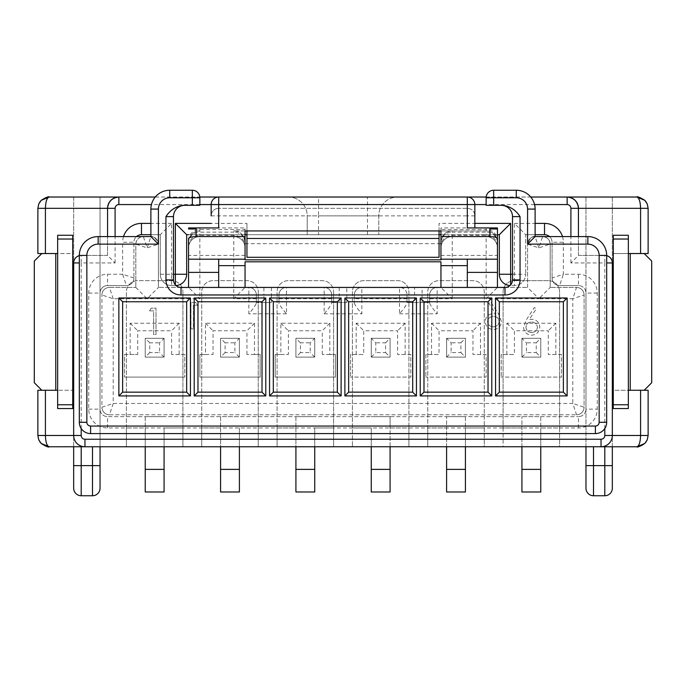 <?xml version="1.0" encoding="UTF-8"?>
<svg xmlns="http://www.w3.org/2000/svg" width="686" height="686" viewBox="0 0 686 686"><rect width="100%" height="100%" fill="white"/><g stroke="black" fill="none" stroke-linecap="round" stroke-linejoin="round"><path stroke-width="0.51" stroke-dasharray="3.43 2.57" d="M149.582 310.861L151.134 308.16L156.005 308.16L156.005 334.528L153.638 334.528L153.638 310.861L149.582 310.861L151.134 308.16L156.005 308.16L156.005 334.528L153.638 334.528L153.638 310.861L149.582 310.861M446.595 338.292L446.595 357.123L465.425 357.123L465.425 338.292L446.595 338.292L465.425 338.292L465.425 357.123L446.595 357.123L446.595 338.292L451.114 342.811L451.114 352.604L460.906 352.604L460.906 342.811L451.114 342.811M562.494 236.584A18.831 18.831 0 0 1 563.369 242.235L552.067 242.235A7.537 7.537 0 0 0 549.512 236.584A7.537 7.537 0 0 1 552.067 242.235L552.067 278.019L552.067 242.235A7.537 7.537 0 0 0 544.53 234.698M525.699 234.698L535.114 234.698L525.699 234.698L525.699 274.254L525.699 234.698L514.397 223.396L535.114 223.396M512.511 274.254L525.699 274.254A11.302 11.302 0 0 1 514.397 285.556L510.633 285.556L514.397 285.556A11.302 11.302 0 0 0 525.699 274.254A11.302 11.302 0 0 1 514.397 285.556L514.397 223.396M510.633 284.887L510.633 285.556A11.302 11.302 0 0 1 509.981 285.539A11.302 11.302 0 0 0 510.633 285.556A11.302 11.302 0 0 1 509.981 285.539M186.669 234.698L499.331 234.698M175.367 284.887L175.367 285.556A11.302 11.302 0 0 0 176.019 285.539A11.302 11.302 0 0 1 175.367 285.556L171.603 285.556L175.367 285.556A11.302 11.302 0 0 0 176.019 285.539M150.886 234.698L160.301 234.698L160.301 274.254A11.302 11.302 0 0 0 171.603 285.556A11.302 11.302 0 0 1 160.301 274.254L160.301 234.698L141.47 234.698A7.537 7.537 0 0 0 133.933 242.235L133.933 278.019L133.933 242.235A7.537 7.537 0 0 1 136.488 236.584A7.537 7.537 0 0 0 133.933 242.235L122.631 242.235L122.631 274.254L107.565 274.254A18.831 18.831 0 0 0 88.734 293.085L88.734 409.113A18.831 18.831 0 0 0 107.565 427.944L578.435 427.944A18.831 18.831 0 0 0 597.266 409.113L597.266 293.085A18.831 18.831 0 0 0 578.435 274.254L563.369 274.254L559.596 285.556L578.435 285.556L559.596 285.556A7.537 7.537 0 0 1 552.067 278.019L563.369 274.254L563.369 242.235M126.404 285.556A7.537 7.537 0 0 0 133.933 278.019L122.631 274.254L126.404 285.556L107.565 285.556L126.404 285.556A7.537 7.537 0 0 0 133.933 278.019A7.537 7.537 0 0 1 126.404 285.556M88.734 293.085L100.036 293.085A7.537 7.537 0 0 1 107.565 285.556A7.537 7.537 0 0 0 100.036 293.085L100.036 409.113L100.036 293.085A7.537 7.537 0 0 1 107.565 285.556L107.565 274.254M107.565 427.944L107.565 416.642A7.537 7.537 0 0 1 100.036 409.113A7.537 7.537 0 0 0 107.565 416.642L578.435 416.642L107.565 416.642A7.537 7.537 0 0 1 100.036 409.113L88.734 409.113M578.435 427.944L578.435 416.642A7.537 7.537 0 0 0 585.964 409.113A7.537 7.537 0 0 1 578.435 416.642A7.537 7.537 0 0 0 585.964 409.113L585.964 293.085L585.964 409.113L597.266 409.113M597.266 293.085L585.964 293.085A7.537 7.537 0 0 0 578.435 285.556A7.537 7.537 0 0 1 585.964 293.085A7.537 7.537 0 0 0 578.435 285.556L578.435 274.254M371.255 338.292L371.255 357.123L390.085 357.123L390.085 338.292L371.255 338.292L390.085 338.292L390.085 357.123L371.255 357.123L371.255 338.292L375.774 342.811L375.774 352.604L385.566 352.604L385.566 342.811L375.774 342.811M521.926 338.292L521.926 357.123L540.765 357.123L540.765 338.292L521.926 338.292L540.765 338.292L540.765 357.123L521.926 357.123L521.926 338.292L526.454 342.811L526.454 352.604L536.246 352.604L536.246 342.811L526.454 342.811M239.405 338.292L239.405 357.123L220.575 357.123L220.575 338.292L239.405 338.292L220.575 338.292L220.575 357.123L239.405 357.123L239.405 338.292L234.886 342.811L234.886 352.604L225.094 352.604L225.094 342.811L234.886 342.811M314.745 338.292L314.745 357.123L295.915 357.123L295.915 338.292L314.745 338.292L295.915 338.292L295.915 357.123L314.745 357.123L314.745 338.292L310.226 342.811L310.226 352.604L300.434 352.604L300.434 342.811L310.226 342.811M164.074 338.292L164.074 357.123L145.235 357.123L145.235 338.292L164.074 338.292L145.235 338.292L145.235 357.123L164.074 357.123L164.074 338.292L159.546 342.811L159.546 352.604L149.754 352.604L149.754 342.811L159.546 342.811M526.522 319.513L534.385 307.482L536.212 308.914L529.24 319.565L531.976 319.316C536.769 319.736 539.376 322.334 539.796 327.128C539.342 332.11 536.589 334.802 531.556 335.197C526.659 334.759 524.001 332.084 523.572 327.171L526.522 319.513L534.385 307.482L536.212 308.914L529.24 319.565L531.976 319.316C536.769 319.736 539.376 322.334 539.796 327.128C539.342 332.11 536.589 334.802 531.556 335.197C526.659 334.759 524.001 332.084 523.572 327.171L526.522 319.513M503.095 427.944L503.095 446.783L559.596 446.783L559.596 427.944L540.765 427.944L540.765 416.642L521.926 416.642L540.765 416.642L540.765 491.982L521.926 491.982L521.926 416.642L521.926 427.944L503.095 427.944L503.095 291.962A11.302 11.302 0 0 1 514.397 280.66L548.294 280.66A11.302 11.302 0 0 1 559.596 291.962L559.596 446.783L601.039 446.783C607.847 446.063 611.62 442.29 612.332 435.481M540.765 446.783L540.765 427.944M427.755 427.944L427.755 446.783L484.256 446.783L484.256 427.944L465.425 427.944L465.425 416.642L446.595 416.642L465.425 416.642L465.425 491.982L446.595 491.982L446.595 416.642L446.595 427.944L427.755 427.944L427.755 291.962A11.302 11.302 0 0 1 439.057 280.66L472.963 280.66A11.302 11.302 0 0 1 484.256 291.962L484.256 446.783L503.095 446.783L503.095 291.962A11.302 11.302 0 0 1 514.397 280.66L548.294 280.66A11.302 11.302 0 0 1 559.596 291.962L559.596 427.944M465.425 446.783L465.425 427.944M333.585 427.944L333.585 291.962L333.585 446.783L314.745 446.783L314.745 427.944L333.585 427.944L333.585 446.783L371.255 446.783L371.255 427.944L352.415 427.944L352.415 446.783L352.415 291.962A11.302 11.302 0 0 1 363.717 280.66L397.623 280.66A11.302 11.302 0 0 1 408.925 291.962L408.925 446.783L427.755 446.783L427.755 291.962A11.302 11.302 0 0 1 439.057 280.66L472.963 280.66A11.302 11.302 0 0 1 484.256 291.962L484.256 427.944M277.075 427.944L277.075 291.962A11.302 11.302 0 0 1 288.377 280.66L322.283 280.66A11.302 11.302 0 0 1 333.585 291.962A11.302 11.302 0 0 0 322.283 280.66L288.377 280.66A11.302 11.302 0 0 0 277.075 291.962L277.075 446.783L277.075 427.944L295.915 427.944L295.915 416.642L314.745 416.642L295.915 416.642L295.915 491.982L314.745 491.982L314.745 427.944M258.245 427.944L258.245 291.962L258.245 446.783L239.405 446.783L239.405 427.944L258.245 427.944L258.245 446.783L295.915 446.783L295.915 427.944M201.744 427.944L201.744 291.962A11.302 11.302 0 0 1 213.037 280.66L246.943 280.66A11.302 11.302 0 0 1 258.245 291.962A11.302 11.302 0 0 0 246.943 280.66L213.037 280.66A11.302 11.302 0 0 0 201.744 291.962L201.744 446.783L201.744 427.944L220.575 427.944L220.575 416.642L239.405 416.642L220.575 416.642L220.575 491.982L239.405 491.982L239.405 427.944M182.905 427.944L182.905 291.962L182.905 446.783L164.074 446.783L164.074 427.944L182.905 427.944L182.905 446.783L220.575 446.783L220.575 427.944M126.404 427.944L126.404 291.962A11.302 11.302 0 0 1 137.706 280.66L171.603 280.66A11.302 11.302 0 0 1 182.905 291.962A11.302 11.302 0 0 0 171.603 280.66L137.706 280.66A11.302 11.302 0 0 0 126.404 291.962L126.404 446.783L126.404 427.944L145.235 427.944L145.235 416.642L164.074 416.642L145.235 416.642L145.235 491.982L164.074 491.982L164.074 427.944M585.964 446.783L585.964 197.028L612.332 197.028L612.332 488.218A7.537 7.537 0 0 1 604.803 495.746L593.501 495.746A7.537 7.537 0 0 1 585.964 488.218L585.964 197.028L73.668 197.028L73.668 488.218A7.537 7.537 0 0 0 81.197 495.746L92.499 495.746A7.537 7.537 0 0 0 100.036 488.218L100.036 197.028L100.036 446.783L145.235 446.783L145.235 427.944M613.275 390.274L613.275 253.537L613.275 390.274L644.163 390.274L613.275 390.274M371.255 446.783L408.925 446.783L408.925 427.944L390.085 427.944L390.085 416.642L371.255 416.642L390.085 416.642L390.085 491.982L371.255 491.982L371.255 427.944M390.085 446.783L390.085 427.944M604.803 446.783L636.822 446.783A11.302 11.302 0 0 0 648.124 435.481L648.124 390.274L628.342 390.274L628.342 253.537L648.124 253.537L648.124 208.33A11.302 11.302 0 0 0 636.822 197.028L612.332 197.028L612.332 446.783M57.658 408.547L57.658 390.274L37.876 390.274L37.876 435.481A11.302 11.302 0 0 0 49.178 446.783L81.197 446.783M100.036 446.783L84.961 446.783C78.153 446.063 74.38 442.29 73.668 435.481M164.074 446.783L145.235 446.783M239.405 446.783L220.575 446.783M314.745 446.783L295.915 446.783M318.518 234.698L307.217 234.698L307.217 215.867L307.217 234.698L378.783 234.698L367.482 234.698L367.482 215.867L318.518 215.867L318.518 234.698L367.482 234.698M497.444 234.698L440.944 234.698M439.057 234.698L246.943 234.698L246.943 257.301L439.057 257.301L439.057 223.396L474.841 223.396M188.556 234.698L245.056 234.698M604.803 428.544L604.803 262.952L570.898 262.952L578.435 255.415L578.435 236.584L578.435 255.415L604.803 255.415A7.537 7.537 0 0 1 606.681 255.655A7.537 7.537 0 0 0 604.803 255.415A7.537 7.537 0 0 1 606.681 255.655M578.435 255.415L604.803 255.415L604.803 262.952L606.681 262.952M397.623 197.028L288.377 197.028A18.831 18.831 0 0 1 307.217 215.867L378.783 215.867L378.783 234.698L378.783 215.867L367.482 215.867L367.482 197.028L397.623 197.028A18.831 18.831 0 0 0 378.783 215.867A18.831 18.831 0 0 1 397.623 197.028A18.831 18.831 0 0 0 378.783 215.867M318.518 197.028L288.377 197.028A18.831 18.831 0 0 1 307.217 215.867L318.518 215.867L318.518 197.028L367.482 197.028M155.25 197.028L199.815 197.028M218.688 197.028L467.312 197.028L218.688 197.028A7.537 7.537 0 0 0 211.159 204.565L211.159 215.867A7.537 7.537 0 0 1 218.688 208.33A7.537 7.537 0 0 0 211.159 215.867A7.537 7.537 0 0 1 218.688 208.33L218.688 227.924L211.159 227.924L245.056 227.924L245.056 230.933L440.944 230.933L440.944 227.924L486.142 227.924L486.142 229.527L440.944 229.527L440.944 227.924M486.185 197.028L530.75 197.028M73.668 446.783L73.668 197.028L49.178 197.028A11.302 11.302 0 0 0 37.876 208.33L37.876 253.537L72.725 253.537L72.725 390.274L72.725 253.537L41.837 253.537L55.772 253.537L55.772 390.274L41.837 390.274L72.725 390.274L55.772 390.274M246.943 230.933L246.943 223.396L211.159 223.396M439.057 230.933L439.057 223.396M628.342 235.264L628.342 253.537L613.275 253.537L644.163 253.537L630.228 253.537L630.228 390.274M628.342 408.547L628.342 390.274M613.275 408.547L613.275 235.264M352.415 427.944L352.415 291.962A11.302 11.302 0 0 1 363.717 280.66L397.623 280.66A11.302 11.302 0 0 1 408.925 291.962L408.925 427.944M628.342 253.537L630.228 253.537M644.163 253.537L651.7 261.066L651.7 382.745L644.163 390.274M371.255 357.123L375.774 352.604M385.566 352.604L390.085 357.123M385.566 342.811L390.085 338.292M559.596 285.556A7.537 7.537 0 0 1 552.067 278.019A7.537 7.537 0 0 0 559.596 285.556M446.595 446.783L446.595 427.944M521.926 446.783L521.926 427.944M446.595 357.123L451.114 352.604M460.906 352.604L465.425 357.123M460.906 342.811L465.425 338.292M521.926 357.123L526.454 352.604M536.246 352.604L540.765 357.123M536.246 342.811L540.765 338.292M81.197 428.544L81.197 262.952L115.102 262.952L107.565 255.415L107.565 236.584L107.565 255.415L81.197 255.415A7.537 7.537 0 0 0 79.319 255.655A7.537 7.537 0 0 1 81.197 255.415A7.537 7.537 0 0 0 79.319 255.655M107.565 255.415L81.197 255.415L81.197 262.952L79.319 262.952M57.658 390.274L57.658 235.264M72.725 408.547L72.725 235.264M57.658 253.537L55.772 253.537M41.837 253.537L34.3 261.066L34.3 382.745L41.837 390.274M246.943 234.698L246.943 223.396M314.745 357.123L310.226 352.604M300.434 352.604L295.915 357.123M300.434 342.811L295.915 338.292M173.489 274.254L171.603 274.254L171.603 223.396L160.301 234.698M239.405 357.123L234.886 352.604M225.094 352.604L220.575 357.123M225.094 342.811L220.575 338.292M164.074 357.123L159.546 352.604M149.754 352.604L145.235 357.123M149.754 342.811L145.235 338.292M531.684 332.496C535.063 332.307 536.984 330.558 537.43 327.265C536.932 323.921 534.943 322.171 531.478 322.017C528.126 322.197 526.273 323.955 525.939 327.265C526.385 330.566 528.297 332.307 531.684 332.496C535.063 332.307 536.984 330.558 537.43 327.265C536.932 323.921 534.943 322.171 531.478 322.017C528.126 322.197 526.273 323.955 525.939 327.265C526.385 330.566 528.297 332.307 531.684 332.496M501.449 321.52L498.508 313.862L490.636 301.831L488.809 303.263L495.781 313.914L493.045 313.665C488.26 314.085 485.645 316.683 485.225 321.477C485.688 326.459 488.432 329.151 493.466 329.554C498.362 329.109 501.029 326.433 501.449 321.52L498.508 313.862L490.636 301.831L488.809 303.263L495.781 313.914L493.045 313.665C488.26 314.085 485.645 316.683 485.225 321.477C485.688 326.459 488.432 329.151 493.466 329.554C498.362 329.109 501.029 326.433 501.449 321.52M179.14 354.49L171.603 354.49L184.791 354.49L184.791 377.094L184.791 354.49L179.14 354.49L179.14 323.226L130.169 323.226L130.169 354.49L124.518 354.49L124.518 377.094L124.518 354.49L137.706 354.49L130.169 354.49M184.791 377.094L124.518 377.094L184.791 377.094M329.812 354.49L322.283 354.49L335.463 354.49L329.812 354.49L329.812 323.226L280.848 323.226L280.848 354.49L275.197 354.49L275.197 377.094L335.463 377.094L335.463 354.49L335.463 377.094L275.197 377.094L275.197 354.49L288.377 354.49L280.848 354.49M254.48 354.49L246.943 354.49L260.131 354.49L254.48 354.49L254.48 323.226L205.508 323.226L205.508 354.49L199.858 354.49L199.858 377.094L260.131 377.094L260.131 354.49L260.131 377.094L199.858 377.094L199.858 354.49L213.037 354.49L205.508 354.49M506.86 354.49L506.86 323.226L555.832 323.226L555.832 354.49L561.482 354.49L561.482 377.094L501.209 377.094L561.482 377.094L561.482 354.49L548.294 354.49L548.294 330.755L514.397 330.755L514.397 354.49L501.209 354.49L501.209 377.094L501.209 354.49L514.397 354.49M356.188 354.49L356.188 323.226L405.152 323.226L405.152 354.49L410.803 354.49L410.803 377.094L350.537 377.094L410.803 377.094L410.803 354.49L397.623 354.49L397.623 330.755L363.717 330.755L363.717 354.49L350.537 354.49L350.537 377.094L350.537 354.49L363.717 354.49M431.52 354.49L431.52 323.226L480.492 323.226L480.492 354.49L486.142 354.49L486.142 377.094L425.869 377.094L486.142 377.094L486.142 354.49L472.963 354.49L472.963 330.755L439.057 330.755L439.057 354.49L425.869 354.49L425.869 377.094L425.869 354.49L439.057 354.49M193.341 305.21L197.397 305.21L195.844 302.509L190.974 302.509L190.974 328.877L193.341 328.877L193.341 305.21L197.397 305.21L195.844 302.509L190.974 302.509L190.974 328.877L193.341 328.877L193.341 305.21M440.944 261.812L440.944 287.434L497.444 287.434L497.444 228.995M429.642 303.152C430.654 305.673 433.166 309.232 437.171 313.802L437.171 298.736L452.237 298.736L440.944 287.434L437.171 287.434A7.537 7.537 0 0 0 429.642 294.971L429.642 303.152L429.642 302.509L407.038 302.509L407.038 303.152L407.038 294.971L407.038 302.509L414.576 302.509L414.576 294.971L422.104 294.971L422.104 302.509L414.576 302.509M422.104 287.434L437.171 287.434A7.537 7.537 0 0 0 429.642 294.971L422.104 294.971L422.104 287.434L414.576 287.434L414.576 294.971L407.038 294.971A7.537 7.537 0 0 0 399.501 287.434L414.576 287.434M354.302 303.152C355.322 305.673 357.826 309.232 361.831 313.802L361.831 298.736L399.501 298.736L399.501 287.434A7.537 7.537 0 0 1 407.038 294.971A7.537 7.537 0 0 0 399.501 287.434L361.831 287.434A7.537 7.537 0 0 0 354.302 294.971L354.302 303.152L354.302 294.971L346.764 294.971L346.764 302.509L331.698 302.509L331.698 294.971L331.698 303.152C330.678 305.673 328.174 309.232 324.169 313.802L324.169 298.736L286.499 298.736L286.499 313.802C282.495 309.232 279.982 305.682 278.962 303.152L278.962 294.971L278.962 303.152M245.056 261.812L245.056 287.434L361.831 287.434A7.537 7.537 0 0 0 354.302 294.971A7.537 7.537 0 0 1 361.831 287.434L361.831 298.736L354.302 298.736M263.896 302.509L271.424 302.509L271.424 294.971L263.896 294.971L263.896 302.509L256.358 302.509L256.358 294.971L256.358 303.152C255.346 305.673 252.834 309.232 248.829 313.802L248.829 298.736L233.763 298.736L245.056 287.434L188.556 287.434L188.556 240.477A11.302 10.95 180 0 1 199.858 229.527L245.056 229.527L245.056 227.924M181.018 287.434A7.537 7.537 0 0 1 173.489 279.905A7.537 7.537 0 0 0 181.018 287.434L158.423 287.434L188.556 287.434L199.858 298.736L113.216 298.736L101.914 294.971A7.537 7.537 0 0 1 109.451 287.434L135.819 287.434L109.451 287.434L113.216 298.736L113.216 403.462L109.451 414.764L576.549 414.764L109.451 414.764A7.537 7.537 0 0 1 101.914 407.227L101.914 294.971L101.914 407.227L113.216 403.462L572.784 403.462L576.549 414.764A7.537 7.537 0 0 0 584.086 407.227L584.086 294.971L584.086 407.227L572.784 403.462L572.784 298.736L584.086 294.971A7.537 7.537 0 0 0 576.549 287.434L550.181 287.434L576.549 287.434L572.784 298.736L538.879 298.736L550.181 287.434L550.181 244.122L550.181 287.434M550.181 244.122A7.537 7.537 -90 0 0 542.643 236.584A7.537 7.537 -90 0 1 550.181 244.122C549.7 239.577 547.188 237.064 542.643 236.584L538.879 247.886L550.181 244.122L587.851 244.122A11.302 11.302 0 0 1 599.152 255.415L599.152 422.293A3.764 3.764 0 0 1 595.388 426.057L595.388 433.595A11.302 11.302 0 0 0 606.681 422.293L606.681 255.415A18.831 18.831 0 0 0 587.851 236.584L535.114 236.584L535.114 209.084A18.831 18.831 0 0 0 516.275 190.254L493.68 190.254A7.537 7.537 0 0 0 486.142 197.782L486.142 205.32L501.209 205.32A11.302 11.302 0 0 1 512.511 216.622L512.511 279.905A7.537 7.537 0 0 1 504.982 287.434L527.577 287.434L497.444 287.434L486.142 298.736L538.879 298.736L527.577 287.434L527.577 244.122L527.577 287.434M431.52 323.226L439.057 330.755M480.492 323.226L472.963 330.755M480.492 354.49L472.963 354.49M356.188 323.226L363.717 330.755M405.152 323.226L397.623 330.755M405.152 354.49L397.623 354.49M506.86 323.226L514.397 330.755M555.832 323.226L548.294 330.755M555.832 354.49L548.294 354.49M467.312 287.434L467.312 259.188M218.688 287.434L218.688 259.188M467.312 197.028A7.537 7.537 0 0 1 474.841 204.565L211.159 204.565M211.159 215.867L467.312 215.867L467.312 208.33L218.688 208.33L467.312 208.33A7.537 7.537 0 0 1 474.841 215.867A7.537 7.537 0 0 0 467.312 208.33A7.537 7.537 0 0 1 474.841 215.867L474.841 204.565M497.444 245.965A11.302 10.582 -0 0 0 486.142 235.384L452.237 235.384L452.237 232.134L486.142 232.134L486.142 236.584A11.302 11.302 0 0 1 497.444 247.886A11.302 11.302 0 0 0 486.142 236.584L452.237 236.584L486.142 236.584L486.142 298.736M440.944 229.527L440.944 230.933L233.763 230.933C239.774 230.736 243.539 234.501 245.056 242.235A11.302 11.302 0 0 0 233.763 230.933L452.237 230.933C446.226 230.736 442.461 234.501 440.944 242.235A11.302 11.302 0 0 1 452.237 230.933L486.142 230.933L486.142 232.134A11.302 10.582 -0 0 1 497.444 242.715M440.944 259.84L440.944 230.933L486.142 230.933A11.302 11.302 0 0 1 497.444 242.235A11.302 11.302 0 0 0 486.142 230.933L486.142 229.527A11.302 10.95 -0 0 1 497.444 240.477M245.056 259.84L245.056 229.527M86.848 255.415L79.319 255.415A18.831 18.831 0 0 1 98.149 236.584L143.357 236.584A7.537 7.537 -90 0 0 135.819 244.122L135.819 287.434L135.819 244.122C136.3 239.577 138.812 237.064 143.357 236.584L150.886 236.584C153.39 235.607 155.902 238.119 158.423 244.122L158.423 287.434L158.423 244.122L147.121 247.886L135.819 244.122L98.149 244.122A11.302 11.302 0 0 0 86.848 255.415L86.848 422.293A3.764 3.764 0 0 0 90.612 426.057L90.612 433.595A11.302 11.302 0 0 1 79.319 422.293A11.302 11.302 0 0 0 90.612 433.595M497.393 227.924L486.142 227.924M501.209 205.32L502.787 205.32C510.144 206.366 515.898 210.139 520.048 216.622L512.511 216.622A11.302 11.302 0 0 0 501.209 205.32M346.764 302.509L331.698 302.509L331.698 303.152M422.104 302.509L429.642 302.509L429.642 294.971A7.537 7.537 0 0 1 437.171 287.434L437.171 298.736L429.642 298.736M452.237 298.736L452.237 236.584A11.302 11.302 0 0 0 440.944 247.886A11.302 11.302 0 0 1 452.237 236.584L452.237 235.384A11.302 10.582 -0 0 0 440.944 245.965M538.879 247.886L535.114 236.584C532.61 235.607 530.098 238.119 527.577 244.122L538.879 247.886M407.038 298.736L399.501 298.736L399.501 313.802C403.505 309.232 406.018 305.682 407.038 303.152M576.549 287.434A7.537 7.537 0 0 1 584.086 294.971A7.537 7.537 0 0 0 576.549 287.434M584.086 407.227A7.537 7.537 0 0 1 576.549 414.764A7.537 7.537 0 0 0 584.086 407.227M527.577 244.122A7.537 7.537 0 0 1 535.114 236.584A7.537 7.537 0 0 0 527.577 244.122L527.577 209.084A11.302 11.302 0 0 0 516.275 197.782L486.142 197.782M254.48 323.226L246.943 330.755L213.037 330.755L213.037 354.49M205.508 323.226L213.037 330.755M246.943 354.49L246.943 330.755M329.812 323.226L322.283 330.755L288.377 330.755L288.377 354.49M280.848 323.226L288.377 330.755M322.283 354.49L322.283 330.755M179.14 323.226L171.603 330.755L137.706 330.755L137.706 354.49M130.169 323.226L137.706 330.755M171.603 354.49L171.603 330.755M188.607 227.924L218.688 227.924M188.556 245.965A11.302 10.582 180 0 1 199.858 235.384L233.763 235.384L233.763 232.134L199.858 232.134L199.858 236.584A11.302 11.302 0 0 0 188.556 247.886A11.302 11.302 0 0 1 199.858 236.584L233.763 236.584L199.858 236.584L199.858 298.736M199.858 205.32L183.213 205.32C175.856 206.366 170.102 210.139 165.952 216.622L165.952 279.905A15.066 15.066 0 0 0 167.976 287.434M169.725 197.782L169.725 190.254A18.831 18.831 0 0 0 150.886 209.084A18.831 18.831 0 0 1 169.725 190.254L192.32 190.254L192.32 197.782L169.725 197.782A11.302 11.302 0 0 0 158.423 209.084L158.423 244.122A7.537 7.537 180 0 0 150.886 236.584L147.121 247.886L143.357 236.584A7.537 7.537 -90 0 0 135.819 244.122M256.358 303.152L256.358 302.509L271.424 302.509M233.763 298.736L233.763 236.584A11.302 11.302 0 0 1 245.056 247.886A11.302 11.302 0 0 0 233.763 236.584L233.763 235.384A11.302 10.582 180 0 1 245.056 245.965M135.819 287.434L147.121 298.736L158.423 287.434M199.858 227.924L199.858 230.933A11.302 11.302 0 0 0 188.556 242.235A11.302 11.302 0 0 1 199.858 230.933L199.858 232.134A11.302 10.582 180 0 0 188.556 242.715M256.358 298.736L248.829 298.736L248.829 287.434A7.537 7.537 0 0 1 256.358 294.971L263.896 294.971L263.896 287.434M248.829 287.434A7.537 7.537 0 0 1 256.358 294.971A7.537 7.537 0 0 0 248.829 287.434M271.424 287.434L271.424 294.971L278.962 294.971A7.537 7.537 0 0 1 286.499 287.434A7.537 7.537 0 0 0 278.962 294.971A7.537 7.537 0 0 1 286.499 287.434L286.499 298.736L278.962 298.736M331.698 298.736L324.169 298.736L324.169 287.434A7.537 7.537 0 0 1 331.698 294.971L339.236 294.971L339.236 302.509M324.169 287.434A7.537 7.537 0 0 1 331.698 294.971A7.537 7.537 0 0 0 324.169 287.434M109.451 287.434A7.537 7.537 0 0 0 101.914 294.971A7.537 7.537 0 0 1 109.451 287.434M101.914 407.227A7.537 7.537 0 0 0 109.451 414.764A7.537 7.537 0 0 1 101.914 407.227M173.489 216.622A11.302 11.302 0 0 1 184.791 205.32A11.302 11.302 0 0 0 173.489 216.622L165.952 216.622M493.337 326.845C489.958 326.656 488.038 324.907 487.592 321.614C488.089 318.27 490.078 316.52 493.543 316.366C496.896 316.555 498.748 318.304 499.082 321.614C498.636 324.915 496.724 326.656 493.337 326.845C489.958 326.656 488.038 324.907 487.592 321.614C488.089 318.27 490.078 316.52 493.543 316.366C496.896 316.555 498.748 318.304 499.082 321.614C498.636 324.915 496.724 326.656 493.337 326.845M123.506 236.584A18.831 18.831 0 0 0 122.631 242.235M171.603 223.396L150.886 223.396M534.566 204.565L486.142 204.565M199.858 204.565L151.435 204.565M115.102 262.952L115.102 236.584M570.898 262.952L570.898 236.584M171.603 285.556A11.302 11.302 0 0 1 160.301 274.254L171.603 274.254L171.603 285.556M245.056 255.415L188.556 255.415M286.499 313.802L248.829 313.802M324.169 313.802L361.831 313.802M399.501 313.802L437.171 313.802M440.944 255.415L497.444 255.415M474.841 215.867L467.312 215.867L467.312 227.924M245.056 243.684L440.944 243.684M595.388 426.057L90.612 426.057M493.68 205.32L493.68 190.254M339.236 287.434L339.236 294.971L346.764 294.971L346.764 287.434M440.944 242.715A11.302 10.582 0 0 1 452.237 232.134L452.237 230.933M599.152 255.415L606.681 255.415A18.831 18.831 0 0 0 587.851 236.584L587.851 244.122M527.577 209.084L535.114 209.084A18.831 18.831 0 0 0 516.275 190.254L516.275 197.782M452.237 236.584A11.302 11.302 0 0 0 440.944 247.886M497.444 247.886A11.302 11.302 0 0 0 486.142 236.584M497.444 242.235A11.302 11.302 0 0 0 486.142 230.933M595.388 433.595A11.302 11.302 0 0 0 606.681 422.293L599.152 422.293M520.048 279.905L512.511 279.905A7.537 7.537 0 0 1 504.982 287.434M192.32 205.32L192.32 197.782L199.858 197.782M245.056 242.715A11.302 10.582 180 0 0 233.763 232.134L233.763 230.933M79.319 255.415A18.831 18.831 0 0 1 98.149 236.584L98.149 244.122M233.763 236.584A11.302 11.302 0 0 1 245.056 247.886M188.556 247.886A11.302 11.302 0 0 1 199.858 236.584M188.556 242.235A11.302 11.302 0 0 1 199.858 230.933M150.886 209.084L158.423 209.084M86.848 422.293L79.319 422.293M158.423 244.122A7.537 7.537 180 0 0 150.886 236.584M173.489 279.905L165.952 279.905"/><path stroke-width="1.03" d="M535.114 234.698L544.53 234.698L535.114 234.698M509.981 285.539A11.302 11.302 0 0 1 499.331 274.254L499.331 234.698L499.331 274.254A11.302 11.302 0 0 0 509.981 285.539A11.302 11.302 0 0 1 499.331 274.254L512.511 274.254M211.159 223.396L175.367 223.396L186.669 234.698L186.669 274.254L186.669 234.698L188.556 234.698M176.019 285.539A11.302 11.302 0 0 0 186.669 274.254A11.302 11.302 0 0 1 176.019 285.539A11.302 11.302 0 0 0 186.669 274.254L173.489 274.254M606.681 262.952L612.332 262.952L612.332 435.481L612.332 262.952A7.537 7.537 0 0 0 606.681 255.655A7.537 7.537 0 0 1 612.332 262.952A7.537 7.537 0 0 0 606.681 255.655M81.197 428.544L81.197 435.481A3.764 3.764 0 0 0 84.961 439.246L601.039 439.246A3.764 3.764 0 0 0 604.803 435.481L640.587 435.481C640.347 442.29 639.095 446.063 636.822 446.783L601.039 446.783L604.803 446.783L604.803 465.614L612.332 465.614L612.332 488.218A7.537 7.537 0 0 1 604.803 495.746L593.501 495.746A7.537 7.537 0 0 1 585.964 488.218L585.964 446.783M601.819 446.749L81.197 446.783L81.197 465.614L73.668 465.614L73.668 488.218A7.537 7.537 0 0 0 81.197 495.746L92.499 495.746A7.537 7.537 0 0 0 100.036 488.218L100.036 446.783M81.197 435.481L73.668 435.481L73.668 262.952L73.668 435.481L45.413 435.481C45.653 442.29 46.905 446.063 49.178 446.783L84.181 446.749M648.124 253.537L640.587 253.537L640.587 208.33L578.435 208.33L578.435 236.584L578.435 208.33C577.715 201.521 573.95 197.748 567.133 197.028L636.822 197.028C639.095 197.748 640.347 201.521 640.587 208.33L648.124 208.33L648.124 253.537M628.342 253.537L640.587 253.537M474.841 223.396L510.633 223.396L499.331 234.698L497.444 234.698M440.944 234.698L439.057 234.698M245.056 234.698L246.943 234.698M612.332 446.783L612.332 465.614M151.435 204.565L118.867 204.565L118.867 197.028L155.25 197.028M199.815 197.028L486.185 197.028M530.75 197.028L567.133 197.028A11.302 11.302 0 0 1 578.435 208.33A11.302 11.302 0 0 0 567.133 197.028L567.133 204.565L534.566 204.565M118.867 197.028L49.178 197.028C46.905 197.748 45.653 201.521 45.413 208.33L107.565 208.33L107.565 236.584L107.565 208.33C108.285 201.521 112.05 197.748 118.867 197.028A11.302 11.302 0 0 0 107.565 208.33A11.302 11.302 0 0 1 118.867 197.028M439.057 230.933L439.057 257.301L246.943 257.301L246.943 230.933M628.342 390.274L648.124 390.274L648.124 435.481L647.258 439.803L644.814 443.473L636.822 446.783C637.131 447.598 639.798 446.492 644.814 443.473M628.342 239.037L628.342 408.547L613.275 408.547L613.275 235.264L628.342 235.264L628.342 239.037L613.275 239.037M371.255 469.378L390.085 469.378L390.085 491.982L371.255 491.982L371.255 446.783M390.085 469.378L390.085 446.783M628.342 404.774L613.275 404.774M644.163 253.537L651.7 261.066L651.7 382.745L644.163 390.274M544.53 234.698A7.537 7.537 0 0 1 549.512 236.584A7.537 7.537 0 0 0 544.53 234.698L544.53 223.396A18.831 18.831 0 0 1 562.494 236.584M644.814 200.338C639.798 197.311 637.131 196.213 636.822 197.028L644.814 200.338L647.258 204.008L648.124 208.33M612.332 435.481A11.302 11.302 0 0 1 601.039 446.783A11.302 11.302 0 0 0 612.332 435.481L612.306 436.262M446.595 469.378L465.425 469.378L465.425 491.982L446.595 491.982L446.595 446.783M465.425 469.378L465.425 446.783M521.926 469.378L540.765 469.378L540.765 491.982L521.926 491.982L521.926 446.783M540.765 469.378L540.765 446.783M150.886 223.396L141.47 223.396L141.47 234.698A7.537 7.537 0 0 0 136.488 236.584A7.537 7.537 0 0 1 141.47 234.698L150.886 234.698M57.658 253.537L45.413 253.537L45.413 208.33L37.876 208.33L37.876 253.537L45.413 253.537M73.668 446.783L73.668 465.614M72.725 239.037L72.725 235.264L57.658 235.264L57.658 239.037L72.725 239.037L72.725 408.547L57.658 408.547L57.658 404.774L72.725 404.774M57.658 390.274L37.876 390.274L37.876 435.481L38.742 439.803L41.186 443.473L49.178 446.783C48.869 447.598 46.202 446.492 41.186 443.473M79.319 255.655A7.537 7.537 0 0 0 73.668 262.952A7.537 7.537 0 0 1 79.319 255.655A7.537 7.537 0 0 0 73.668 262.952L79.319 262.952M295.915 469.378L295.915 491.982L314.745 491.982L314.745 469.378L295.915 469.378L295.915 446.783M314.745 469.378L314.745 446.783M57.658 239.037L57.658 404.774M41.837 253.537L34.3 261.066L34.3 382.745L41.837 390.274M41.186 200.338C46.202 197.311 48.869 196.213 49.178 197.028L41.186 200.338L38.742 204.008L37.876 208.33M84.961 439.246L84.961 446.783A11.302 11.302 0 0 1 73.668 435.481L73.694 436.262M220.575 469.378L220.575 491.982L239.405 491.982L239.405 469.378L220.575 469.378L220.575 446.783M239.405 469.378L239.405 446.783M145.235 469.378L145.235 491.982L164.074 491.982L164.074 469.378L145.235 469.378L145.235 446.783M164.074 469.378L164.074 446.783M188.556 240.477L188.556 238.642C189.036 237.399 191.548 236.713 196.093 236.584L245.056 236.584L245.056 230.933L440.944 230.933L440.944 236.584L489.907 236.584L489.907 228.995L497.444 228.995L497.444 287.434M486.142 204.565L474.841 204.565A7.537 7.537 0 0 0 467.312 197.028L467.312 227.924L497.393 227.924L497.444 228.995L497.393 227.924M474.841 215.867L474.841 227.924L474.841 204.565L218.688 204.565L218.688 227.924L188.607 227.924L188.556 228.995L196.093 228.995L196.239 227.924M504.982 294.971L181.018 294.971L181.018 287.434A7.537 7.537 0 0 1 173.489 279.905L173.489 216.622L173.489 279.905A7.537 7.537 0 0 0 181.018 287.434L504.982 287.434L504.982 294.971A15.066 15.066 0 0 0 520.048 279.905L520.048 216.622L520.048 279.905A15.066 15.066 0 0 1 518.024 287.434M440.944 287.434L440.944 265.662L467.312 265.662M245.056 287.434L245.056 261.812L440.944 261.812L440.944 265.662M98.149 244.122L98.149 236.584L150.886 236.584L150.886 209.084L150.886 236.584L158.423 244.122L98.149 244.122A11.302 11.302 0 0 0 86.848 255.415L86.848 422.293A3.764 3.764 0 0 0 90.612 426.057L595.388 426.057A3.764 3.764 0 0 0 599.152 422.293L599.152 255.415A11.302 11.302 0 0 0 587.851 244.122L527.577 244.122L527.577 209.084A11.302 11.302 0 0 0 516.275 197.782L493.68 197.782L493.68 205.32L502.787 205.32C510.144 206.366 515.898 210.13 520.048 216.622L512.511 216.622A11.302 11.302 0 0 0 501.209 205.32M158.423 244.122L158.423 209.084A11.302 11.302 0 0 1 169.725 197.782L192.32 197.782L192.32 205.32L183.213 205.32C175.856 206.366 170.102 210.13 165.952 216.622L165.952 279.905A15.066 15.066 0 0 0 181.018 294.971M420.218 395.925L420.218 297.981L491.793 297.981L488.029 301.754L488.029 392.16L423.991 392.16L420.218 395.925L491.793 395.925L491.793 297.981M344.887 395.925L344.887 297.981L416.453 297.981L412.689 301.754L412.689 392.16L348.651 392.16L344.887 395.925L416.453 395.925L416.453 297.981M495.558 395.925L495.558 297.981L567.133 297.981L563.369 301.754L563.369 392.16L499.331 392.16L495.558 395.925L567.133 395.925L567.133 297.981M265.782 395.925L265.782 297.981L194.207 297.981L197.971 301.754L262.009 301.754L262.009 392.16L197.971 392.16L194.207 395.925L265.782 395.925L262.009 392.16M194.207 395.925L194.207 297.981M341.114 395.925L341.114 297.981L269.547 297.981L273.311 301.754L337.349 301.754L337.349 392.16L273.311 392.16L269.547 395.925L341.114 395.925L337.349 392.16M269.547 395.925L269.547 297.981M190.442 395.925L190.442 297.981L118.867 297.981L122.631 301.754L186.669 301.754L186.669 392.16L122.631 392.16L118.867 395.925L190.442 395.925L186.669 392.16M118.867 395.925L118.867 297.981M488.029 392.16L491.793 395.925M420.218 297.981L423.991 301.754L488.029 301.754M423.991 392.16L423.991 301.754M412.689 392.16L416.453 395.925M344.887 297.981L348.651 301.754L412.689 301.754M348.651 392.16L348.651 301.754M563.369 392.16L567.133 395.925M495.558 297.981L499.331 301.754L563.369 301.754M499.331 392.16L499.331 301.754M440.944 236.584L440.944 259.188L497.444 259.188M440.944 259.188L440.944 259.84L245.056 259.84L245.056 259.188L188.556 259.188L188.556 287.434M497.444 238.642C496.964 237.399 494.452 236.713 489.907 236.584M467.312 259.188L467.312 287.434M493.68 205.32L486.142 205.32L486.142 197.782A7.537 7.537 0 0 1 493.68 190.254L516.275 190.254A18.831 18.831 0 0 1 535.114 209.084L535.114 236.584L587.851 236.584A18.831 18.831 0 0 1 606.681 255.415L606.681 422.293A11.302 11.302 0 0 1 595.388 433.595L90.612 433.595L595.388 433.595A11.302 11.302 0 0 0 606.681 422.293L599.152 422.293M520.048 279.905L512.511 279.905A7.537 7.537 0 0 1 504.982 287.434A7.537 7.537 0 0 0 512.511 279.905L512.511 216.622M527.577 244.122L535.114 236.584M265.782 297.981L262.009 301.754M197.971 392.16L197.971 301.754M341.114 297.981L337.349 301.754M273.311 392.16L273.311 301.754M190.442 297.981L186.669 301.754M122.631 392.16L122.631 301.754M188.556 238.642L188.556 259.188M245.056 236.584L245.056 259.188M218.688 259.188L218.688 287.434M79.319 255.415L79.319 422.293L79.319 255.415A18.831 18.831 0 0 1 98.149 236.584A18.831 18.831 0 0 0 79.319 255.415L86.848 255.415M199.858 204.565L218.688 204.565L218.688 197.028A7.537 7.537 0 0 0 211.159 204.565L211.159 215.867M192.32 205.32L199.858 205.32L199.858 197.782L199.858 205.32M192.32 190.254L192.32 197.782L199.858 197.782A7.537 7.537 0 0 0 192.32 190.254A7.537 7.537 0 0 1 199.858 197.782A7.537 7.537 0 0 0 192.32 190.254L169.725 190.254A18.831 18.831 0 0 0 150.886 209.084A18.831 18.831 0 0 1 169.725 190.254L169.725 197.782M86.848 422.293L79.319 422.293A11.302 11.302 0 0 0 90.612 433.595L90.612 426.057M165.952 216.622L173.489 216.622A11.302 11.302 0 0 1 184.791 205.32M439.057 238.471L246.943 238.471M510.633 223.396L510.633 284.887M535.114 223.396L544.53 223.396M141.47 223.396A18.831 18.831 0 0 0 123.506 236.584M175.367 223.396L175.367 284.887M570.898 236.584L570.898 208.33A3.764 3.764 0 0 0 567.133 204.565M115.102 236.584L115.102 208.33A3.764 3.764 0 0 1 118.867 204.565M604.803 435.481L604.803 428.544M648.124 435.481L640.587 435.481L640.587 390.274M593.501 446.783L593.501 465.614L604.803 465.614L604.803 495.746A7.537 7.537 0 0 0 612.332 488.218M630.228 253.537L630.228 390.274M585.964 465.614L593.501 465.614L593.501 495.746A7.537 7.537 0 0 1 585.964 488.218M601.039 439.246L601.039 446.783M570.898 208.33L578.435 208.33M37.876 435.481L45.413 435.481L45.413 390.274M92.499 446.783L92.499 465.614L81.197 465.614L81.197 495.746A7.537 7.537 0 0 1 73.668 488.218M55.772 253.537L55.772 390.274M100.036 465.614L92.499 465.614L92.499 495.746A7.537 7.537 0 0 0 100.036 488.218M73.668 435.481A11.302 11.302 0 0 0 84.961 446.783M115.102 208.33L107.565 208.33M489.907 228.995L489.761 227.924M196.093 236.584L196.093 228.995M245.056 265.662L218.688 265.662M587.851 244.122L587.851 236.584A18.831 18.831 0 0 1 606.681 255.415L599.152 255.415M516.275 197.782L516.275 190.254A18.831 18.831 0 0 1 535.114 209.084L527.577 209.084M595.388 426.057L595.388 433.595M486.142 197.782L493.68 197.782L493.68 190.254A7.537 7.537 0 0 0 486.142 197.782M467.312 272.393L497.444 272.393M79.319 422.293A11.302 11.302 0 0 0 90.612 433.595M173.489 279.905L165.952 279.905M158.423 209.084L150.886 209.084M218.688 272.393L188.556 272.393M647.258 204.008L645.637 201.264M647.258 439.803L645.637 442.547M38.742 204.008L40.363 201.264M38.742 439.803L40.363 442.547M188.607 227.924L188.556 228.995"/></g></svg>
